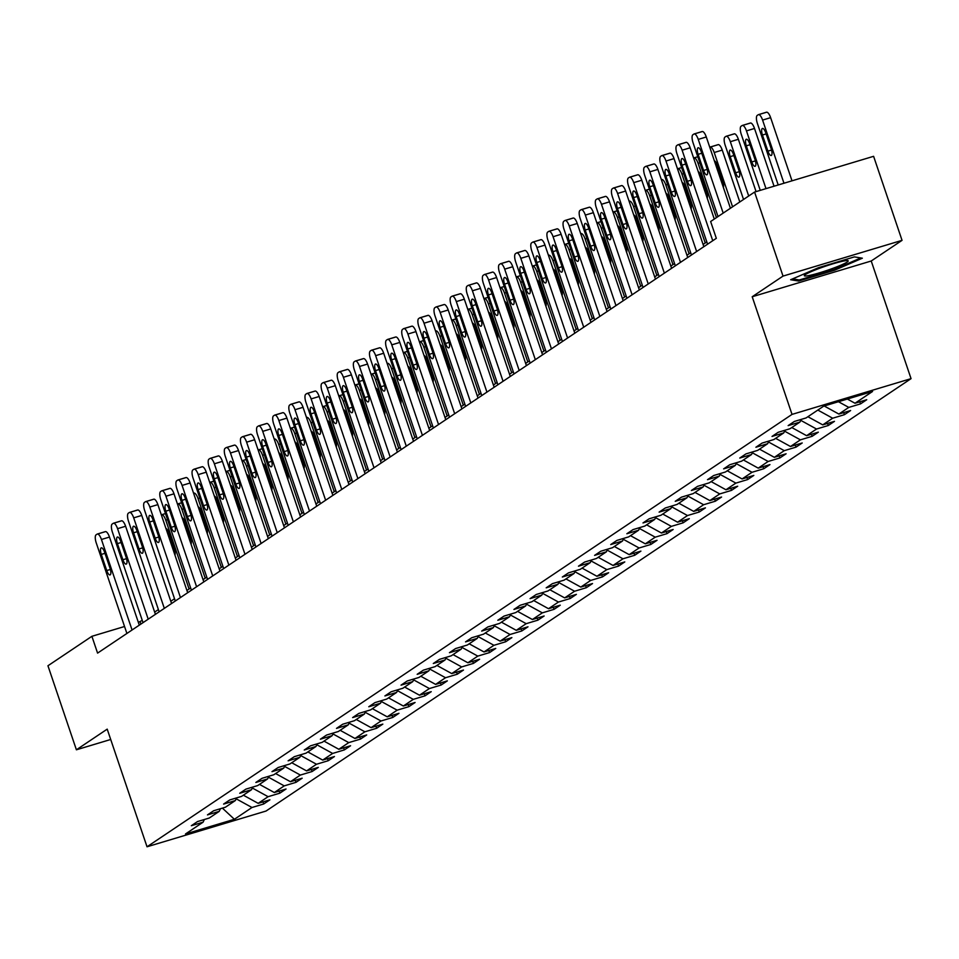<?xml version="1.0" encoding="UTF-8"?>
<svg xmlns="http://www.w3.org/2000/svg" width="959" height="959" viewBox="0 0 959 959"><rect width="100%" height="100%" fill="white"/><g stroke="black" fill="none" stroke-linecap="round" stroke-linejoin="round"><path stroke-width="1.44" d="M902.047 240.349L783.024 276.096L752.204 296.751L871.228 261.004L902.047 240.349L873.601 156.317L754.577 192.064L710.631 221.517L716.325 238.323L97.578 653.115L91.896 636.308L47.95 665.762L76.396 749.794L110.705 739.485M871.228 261.004L911.05 378.649L266.051 811.038L147.027 846.785L792.026 414.396L911.05 378.649M234.392 819.286L251.977 807.502L263.713 803.978L269.923 799.818L258.175 803.342L268.1 796.689L279.848 793.165L286.046 789.005L274.31 792.53L284.236 785.877L295.971 782.352L302.181 778.193L290.445 781.717L300.371 775.064L312.107 771.527L318.316 767.38L306.568 770.904L316.494 764.251L328.242 760.715L334.439 756.555L322.703 760.091L332.629 753.438L344.365 749.902L350.574 745.742L338.827 749.279L348.752 742.614L360.5 739.089L366.698 734.93L354.962 738.466L364.888 731.801L376.623 728.277L382.833 724.117L371.085 727.653L381.011 720.988L392.758 717.464L398.956 713.304L387.22 716.829L397.146 710.175L408.894 706.651L415.091 702.491L403.355 706.016L413.281 699.363L425.017 695.838L431.226 691.679L419.479 695.203L429.404 688.55L441.152 685.026L447.35 680.866L435.614 684.39L445.539 677.737L457.275 674.213L463.485 670.053L451.737 673.578L461.663 666.925L473.41 663.4L479.608 659.241L467.872 662.765L477.798 656.112L489.534 652.588L495.743 648.428L484.007 651.952L493.933 645.299L505.669 641.775L511.878 637.615L500.13 641.139L510.056 634.486L521.804 630.962L528.001 626.802L516.266 630.327L526.191 623.674L537.927 620.149L544.137 615.99L532.389 619.514L542.314 612.861L554.062 609.337L560.26 605.177L548.524 608.701L558.45 602.048L570.185 598.524L576.395 594.364L564.647 597.889L574.585 591.235L586.321 587.711L592.53 583.552L580.782 587.076L590.708 580.423L602.456 576.898L608.653 572.739L596.918 576.263L606.843 569.61L618.579 566.086L624.788 561.926L613.041 565.45L622.966 558.797L634.714 555.273L640.912 551.113L629.176 554.638L639.102 547.985L650.837 544.46L657.047 540.301L645.299 543.825L655.225 537.172L666.973 533.648L673.17 529.488L661.434 533.012L671.36 526.359L683.108 522.835L689.305 518.675L677.569 522.199L687.495 515.546L699.231 512.022L705.44 507.862L693.693 511.387L703.618 504.734L715.366 501.197L721.564 497.05L709.828 500.574L719.753 493.921L731.489 490.385L737.699 486.225L725.951 489.761L735.877 483.108L747.624 479.572L753.822 475.412L742.086 478.949L752.012 472.284L763.748 468.759L769.957 464.6L758.221 468.136L768.147 461.471L779.883 457.946L786.092 453.787L774.345 457.323L784.27 450.658L796.018 447.134L802.215 442.974L790.48 446.498L800.405 439.845L812.141 436.321L818.351 432.161L806.603 435.686L816.529 429.033L828.276 425.508L834.474 421.349L822.738 424.873L832.664 418.22L844.399 414.696L850.609 410.536L838.861 414.06L848.787 407.407L860.535 403.883L866.732 399.723L854.996 403.248L872.57 391.464L823.673 406.148L806.099 417.932L794.364 421.457L788.154 425.616L799.902 422.092L789.976 428.745L778.229 432.269L772.031 436.429L783.767 432.905L773.841 439.558L762.093 443.082L755.896 447.242L767.632 443.717L757.706 450.37L745.97 453.895L739.761 458.054L751.508 454.53L741.583 461.183L729.835 464.707L723.637 468.867L735.373 465.343L725.448 471.996L713.712 475.52L707.502 479.68L719.25 476.155L709.324 482.809L697.577 486.345L691.379 490.493L703.115 486.968L693.189 493.621L681.453 497.158L675.244 501.317L686.98 497.781L677.054 504.434L665.318 507.97L659.109 512.13L670.856 508.594L660.931 515.259L649.183 518.783L642.986 522.943L654.721 519.406L644.796 526.071L633.06 529.596L626.85 533.755L638.598 530.231L628.672 536.884L616.925 540.408L610.727 544.568L622.463 541.044L612.537 547.697L600.802 551.221L594.592 555.381L606.34 551.857L596.414 558.51L584.666 562.034L578.469 566.194L590.205 562.669L580.279 569.322L568.531 572.847L562.334 577.006L574.069 573.482L564.144 580.135L552.408 583.659L546.198 587.819L557.946 584.295L548.021 590.948L536.273 594.472L530.075 598.632L541.811 595.107L531.885 601.761L520.15 605.285L513.94 609.444L525.688 605.92L515.762 612.573L504.014 616.098L497.817 620.257L509.553 616.733L499.627 623.386L487.891 626.91L481.682 631.07L493.417 627.546L483.492 634.199L471.756 637.723L465.547 641.883L477.294 638.358L467.369 645.011L455.621 648.536L449.423 652.695L461.159 649.171L451.233 655.824L439.498 659.348L433.288 663.508L445.036 659.984L435.11 666.637L423.363 670.161L417.165 674.321L428.901 670.797L418.975 677.45L407.239 680.974L401.03 685.134L412.778 681.609L402.84 688.262L391.104 691.787L384.895 695.946L396.642 692.422L386.717 699.075L374.969 702.599L368.771 706.759L380.507 703.235L370.582 709.888L358.846 713.412L352.636 717.572L364.384 714.047L354.458 720.7L342.711 724.225L336.513 728.384L348.249 724.86L338.323 731.513L326.587 735.038L320.378 739.197L332.126 735.673L322.2 742.326L310.452 745.85L304.255 750.01L315.99 746.486L306.065 753.139L294.317 756.675L288.12 760.823L299.855 757.298L289.93 763.951L278.194 767.488L271.984 771.647L283.732 768.111L273.806 774.764L262.059 778.3L255.861 782.46L267.597 778.924L257.671 785.589L245.936 789.113L239.726 793.273L251.474 789.736L241.548 796.402L229.8 799.926L223.603 804.086L235.339 800.561L225.413 807.214L213.677 810.739L207.468 814.898L219.203 811.374L209.278 818.027L197.542 821.551L191.332 825.711L203.08 822.187L185.507 833.97L234.392 819.286L222.392 808.113M801.185 419.407L799.902 422.092M848.787 407.407L838.442 401.713M838.861 414.06L824.201 405.993M785.061 430.219L783.767 432.905M832.664 418.22L817.835 410.068M822.738 424.873L807.91 416.721M768.926 441.032L767.632 443.717M816.529 429.033L800.741 420.342M806.603 435.686L791.774 427.534M752.791 451.845L751.508 454.53M800.405 439.845L784.606 431.166M790.48 446.498L775.651 438.347M736.668 462.658L735.373 465.343M784.27 450.658L768.471 441.979M774.345 457.323L759.516 449.16M720.533 473.47L719.25 476.155M768.147 461.471L752.347 452.792M758.221 468.136L743.393 459.972M704.409 484.295L703.115 486.968M752.012 472.284L736.212 463.605M742.086 478.949L727.258 470.785M688.274 495.108L686.98 497.781M735.877 483.108L720.089 474.417M725.951 489.761L711.122 481.598M672.139 505.92L670.856 508.594M719.753 493.921L703.954 485.23M709.828 500.574L694.999 492.411M656.016 516.733L654.721 519.406M703.618 504.734L687.819 496.043M693.693 511.387L678.864 503.223M639.881 527.546L638.598 530.231M687.495 515.546L671.696 506.855M677.569 522.199L662.741 514.036M623.758 538.359L622.463 541.044M671.36 526.359L655.56 517.668M661.434 533.012L646.606 524.849M607.622 549.171L606.34 551.857M655.225 537.172L639.437 528.481M645.299 543.825L630.483 535.661M591.499 559.984L590.205 562.669M639.102 547.985L623.302 539.294M629.176 554.638L614.347 546.486M575.364 570.797L574.069 573.482M622.966 558.797L607.179 550.106M613.041 565.45L598.212 557.299M559.229 581.61L557.946 584.295M606.843 569.61L591.044 560.919M596.918 576.263L582.089 568.112M543.106 592.422L541.811 595.107M590.708 580.423L574.909 571.732M580.782 587.076L565.954 578.924M526.971 603.235L525.688 605.92M574.585 591.235L558.785 582.545M564.647 597.889L549.831 589.737M510.847 614.048L509.553 616.733M558.45 602.048L542.65 593.357M548.524 608.701L533.695 600.55M494.712 624.86L493.417 627.546M542.314 612.861L526.527 604.17M532.389 619.514L517.56 611.362M478.577 635.673L477.294 638.358M526.191 623.674L510.392 614.983M516.266 630.327L501.437 622.175M462.454 646.486L461.159 649.171M510.056 634.486L494.257 625.795M500.13 641.139L485.302 632.988M446.319 657.299L445.036 659.984M493.933 645.299L478.133 636.608M484.007 651.952L469.179 643.801M430.195 668.111L428.901 670.797M477.798 656.112L461.998 647.421M467.872 662.765L453.044 654.613M414.06 678.924L412.778 681.609M461.663 666.925L445.875 658.234M451.737 673.578L436.908 665.426M397.925 689.737L396.642 692.422M445.539 677.737L429.74 669.046M435.614 684.39L420.785 676.239M381.802 700.549L380.507 703.235M429.404 688.55L413.605 679.859M419.479 695.203L404.65 687.052M365.667 711.362L364.384 714.047M413.281 699.363L397.482 690.672M403.355 706.016L388.527 697.864M349.544 722.175L348.249 724.86M397.146 710.175L381.346 701.497M387.22 716.829L372.392 708.677M333.408 732.988L332.126 735.673M381.011 720.988L365.223 712.309M371.085 727.653L356.268 719.49M317.285 743.8L315.99 746.486M364.888 731.801L349.088 723.122M354.962 738.466L340.133 730.302M301.15 754.625L299.855 757.298M348.752 742.614L332.965 733.935M338.827 749.279L323.998 741.115M285.015 765.438L283.732 768.111M332.629 753.438L316.83 744.747M322.703 760.091L307.875 751.928M268.892 776.251L267.597 778.924M316.494 764.251L300.694 755.56M306.568 770.904L291.74 762.741M252.756 787.063L251.474 789.736M300.371 775.064L284.571 766.373M290.445 781.717L275.617 773.553M236.633 797.876L235.339 800.561M284.236 785.877L268.436 777.186M274.31 792.53L259.481 784.366M220.498 808.689L219.203 811.374M268.1 796.689L252.313 787.998M258.175 803.342L243.346 795.179M204.363 819.501L203.08 822.187M251.977 807.502L236.178 798.811M783.024 276.096L754.577 192.064M752.204 296.751L792.026 414.396M147.027 846.785L107.204 729.14L76.396 749.794M142.268 620.389L138.348 622.355M124.538 626.503L91.896 636.308M706.819 241.932L703.091 244.437M690.696 252.744L686.956 255.25M674.561 263.557L670.821 266.063M658.437 274.37L654.697 276.875M642.302 285.183L638.562 287.688M626.179 295.995L622.439 298.501M610.044 306.808L606.304 309.313M593.909 317.621L590.169 320.126M577.786 328.434L574.045 330.939M561.65 339.246L557.91 341.752M545.527 350.059L541.787 352.564M529.392 360.872L525.652 363.389M513.257 371.684L509.529 374.202M497.134 382.497L493.394 385.015M480.998 393.322L477.258 395.827M464.875 404.135L461.135 406.64M448.74 414.947L445 417.453M432.617 425.76L428.877 428.265M416.482 436.573L412.742 439.078M400.347 447.385L396.606 449.891M384.223 458.198L380.483 460.704M368.088 469.011L364.348 471.516M351.965 479.824L348.225 482.329M335.83 490.636L332.09 493.142M319.695 501.449L315.955 503.954M303.571 512.262L299.831 514.767M287.436 523.075L283.696 525.58M271.313 533.887L267.573 536.393M255.178 544.7L251.438 547.205M239.043 555.513L235.315 558.018M222.92 566.325L219.179 568.831M206.784 577.138L203.044 579.644M190.661 587.951L186.921 590.456M174.526 598.764L170.786 601.269M158.403 609.576L154.663 612.082M854.996 403.248L847.348 399.04M140.913 624.069L140.146 621.816M263.713 803.978L263.006 801.892M279.848 793.165L279.141 791.079M295.971 782.352L295.276 780.266M312.107 771.527L311.399 769.454M328.242 760.715L327.534 758.641M344.365 749.902L343.658 747.828M360.5 739.089L359.793 737.003M376.623 728.277L375.928 726.191M392.758 717.464L392.051 715.378M408.894 706.651L408.186 704.565M425.017 695.838L424.31 693.753M441.152 685.026L440.445 682.94M457.275 674.213L456.568 672.127M473.41 663.4L472.703 661.314M489.534 652.588L488.838 650.502M505.669 641.775L504.961 639.689M521.804 630.962L521.097 628.876M537.927 620.149L537.22 618.064M554.062 609.337L553.355 607.251M570.185 598.524L569.49 596.438M586.321 587.711L585.613 585.625M602.456 576.898L601.749 574.813M618.579 566.086L617.872 564M634.714 555.273L634.007 553.187M650.837 544.46L650.13 542.374M666.973 533.648L666.265 531.562M683.108 522.835L682.4 520.749M699.231 512.022L698.524 509.936M715.366 501.197L714.659 499.124M731.489 490.385L730.782 488.311M747.624 479.572L746.917 477.498M763.748 468.759L763.052 466.685M779.883 457.946L779.176 455.861M796.018 447.134L795.311 445.048M812.141 436.321L811.434 434.235M828.276 425.508L827.569 423.422M844.399 414.696L843.704 412.61M860.535 403.883L859.827 401.797M818.566 267.657L790.66 279.728L798.607 281.035L834.45 270.27L862.345 258.199L854.409 256.892L818.566 267.657M834.174 269.467L834.45 270.27M798.188 279.812L798.607 281.035M126.9 633.455L96.26 542.95A7.133 2.397 -106.7 0 1 96.056 534.846L97.087 534.151A7.133 2.397 -106.7 0 1 97.315 534.043A7.133 2.397 -106.7 0 1 101.438 539.485L132.066 629.991M139.295 625.148L109.482 537.064L101.438 539.485M101.294 554.422A5.706 1.918 73.3 0 1 101.306 547.853A5.706 1.918 73.3 0 1 104.603 552.204L110.057 568.339A5.706 1.918 73.3 0 1 110.045 574.921A5.706 1.918 73.3 0 1 106.749 570.557L101.294 554.422L104.975 553.319M97.566 534.007L105.13 531.73A7.133 2.397 73.3 0 1 105.358 531.622A7.133 2.397 73.3 0 1 109.482 537.064M161.34 514.887L161.424 514.827A7.133 2.397 -106.7 0 1 161.651 514.719A7.133 2.397 -106.7 0 1 165.775 520.162L189.079 589.018M174.934 555.033A5.706 1.918 -106.7 0 0 174.394 549.028L168.94 532.892A5.706 1.918 -106.7 0 0 165.955 528.517M805.368 274.574A23.172 2.242 161.3 0 0 804.517 275.257A23.172 2.242 161.3 0 0 821.407 272.236A23.172 2.242 161.3 0 0 847.181 262.011A23.172 2.242 161.3 0 0 847.792 260.608A23.172 2.242 161.3 0 0 827.473 265.535A23.172 2.242 161.3 0 0 805.368 274.574M860.81 257.947L833.97 269.563L799.243 279.992L792.59 278.889M143.035 622.643L112.395 532.137A7.133 2.397 -106.7 0 1 112.191 524.034L113.222 523.338A7.133 2.397 -106.7 0 1 113.45 523.23A7.133 2.397 -106.7 0 1 117.561 528.673L148.201 619.178M155.418 614.335L125.605 526.251L117.561 528.673M117.418 543.609A5.706 1.918 73.3 0 1 117.43 537.04A5.706 1.918 73.3 0 1 120.726 541.391L126.192 557.527A5.706 1.918 73.3 0 1 126.18 564.108A5.706 1.918 73.3 0 1 122.884 559.744L117.418 543.609L121.11 542.506M113.689 523.194L121.266 520.917A7.133 2.397 73.3 0 1 121.481 520.809A7.133 2.397 73.3 0 1 125.605 526.251M159.158 611.83L128.53 521.324A7.133 2.397 -106.7 0 1 128.314 513.221L129.345 512.526A7.133 2.397 -106.7 0 1 129.573 512.418A7.133 2.397 -106.7 0 1 133.697 517.86L164.325 608.366M171.553 603.523L141.74 515.439L133.697 517.86M133.553 532.796A5.706 1.918 73.3 0 1 133.565 526.227A5.706 1.918 73.3 0 1 136.861 530.579L142.316 546.714A5.706 1.918 73.3 0 1 142.304 553.283A5.706 1.918 73.3 0 1 139.007 548.932L133.553 532.796L137.233 531.694M129.825 512.382L137.389 510.104A7.133 2.397 73.3 0 1 137.617 509.996A7.133 2.397 73.3 0 1 141.74 515.439M177.463 504.074L177.559 504.014A7.133 2.397 -106.7 0 1 177.787 503.907A7.133 2.397 -106.7 0 1 181.898 509.349L205.202 578.205M191.057 544.221A5.706 1.918 -106.7 0 0 190.529 538.215L185.063 522.08A5.706 1.918 -106.7 0 0 182.078 517.704M193.598 493.262L193.682 493.202A7.133 2.397 -106.7 0 1 193.91 493.094A7.133 2.397 -106.7 0 1 198.033 498.536L221.337 567.392M207.192 533.408A5.706 1.918 -106.7 0 0 206.653 527.402L201.198 511.267A5.706 1.918 -106.7 0 0 198.213 506.891M175.293 601.017L144.653 510.512A7.133 2.397 -106.7 0 1 144.449 502.396L145.48 501.713A7.133 2.397 -106.7 0 1 145.708 501.605A7.133 2.397 -106.7 0 1 149.82 507.047L180.46 597.553M187.676 592.71L157.863 504.626L149.82 507.047M149.676 521.984A5.706 1.918 73.3 0 1 149.7 515.415A5.706 1.918 73.3 0 1 152.984 519.766L158.451 535.901A5.706 1.918 73.3 0 1 158.439 542.47A5.706 1.918 73.3 0 1 155.142 538.119L149.676 521.984L153.368 520.881M145.948 501.569L153.524 499.291A7.133 2.397 73.3 0 1 153.752 499.183A7.133 2.397 73.3 0 1 157.863 504.626M191.416 590.205L160.788 499.699A7.133 2.397 -106.7 0 1 160.573 491.583L161.615 490.9A7.133 2.397 -106.7 0 1 161.831 490.792A7.133 2.397 -106.7 0 1 165.955 496.235L196.595 586.74M203.811 581.897L173.999 493.813L165.955 496.235M165.811 511.171A5.706 1.918 73.3 0 1 165.823 504.602A5.706 1.918 73.3 0 1 169.12 508.953L174.586 525.088A5.706 1.918 73.3 0 1 174.562 531.658A5.706 1.918 73.3 0 1 171.277 527.306L165.811 511.171L169.491 510.068M162.083 490.756L169.659 488.479A7.133 2.397 73.3 0 1 169.875 488.371A7.133 2.397 73.3 0 1 173.999 493.813M207.552 579.392L176.912 488.886A7.133 2.397 -106.7 0 1 176.708 480.771L177.739 480.087A7.133 2.397 -106.7 0 1 177.966 479.979A7.133 2.397 -106.7 0 1 182.09 485.422L212.718 575.927M219.947 571.084L190.122 483L182.09 485.422M181.946 500.358A5.706 1.918 73.3 0 1 181.958 493.789A5.706 1.918 73.3 0 1 185.255 498.141L190.709 514.276A5.706 1.918 73.3 0 1 190.697 520.845A5.706 1.918 73.3 0 1 187.401 516.493L181.946 500.358L185.626 499.255M178.218 479.944L185.782 477.666A7.133 2.397 73.3 0 1 186.01 477.558A7.133 2.397 73.3 0 1 190.122 483M209.733 482.449L209.817 482.389A7.133 2.397 -106.7 0 1 210.045 482.281A7.133 2.397 -106.7 0 1 214.157 487.723L237.46 556.58M223.315 522.595A5.706 1.918 -106.7 0 0 222.788 516.577L217.321 500.454A5.706 1.918 -106.7 0 0 214.337 496.079M225.856 471.636L225.952 471.576A7.133 2.397 -106.7 0 1 226.168 471.468A7.133 2.397 -106.7 0 1 230.292 476.911L253.596 545.767M239.45 511.782A5.706 1.918 -106.7 0 0 238.923 505.765L233.457 489.641A5.706 1.918 -106.7 0 0 230.472 485.266M241.992 460.823L242.076 460.764A7.133 2.397 -106.7 0 1 242.303 460.656A7.133 2.397 -106.7 0 1 246.427 466.098L269.731 534.954M255.585 500.97A5.706 1.918 -106.7 0 0 255.046 494.952L249.592 478.829A5.706 1.918 -106.7 0 0 246.607 474.453M223.675 568.579L193.047 478.073A7.133 2.397 -106.7 0 1 192.843 469.958L193.874 469.275A7.133 2.397 -106.7 0 1 194.102 469.167A7.133 2.397 -106.7 0 1 198.213 474.609L228.853 565.115M236.07 560.272L206.257 472.188L198.213 474.609M198.069 489.546A5.706 1.918 73.3 0 1 198.081 482.976A5.706 1.918 73.3 0 1 201.378 487.328L206.844 503.463A5.706 1.918 73.3 0 1 206.832 510.032A5.706 1.918 73.3 0 1 203.536 505.681L198.069 489.546L201.762 488.443M194.341 469.131L201.917 466.853A7.133 2.397 73.3 0 1 202.133 466.745A7.133 2.397 73.3 0 1 206.257 472.188M258.115 450.011L258.211 449.951A7.133 2.397 -106.7 0 1 258.439 449.843A7.133 2.397 -106.7 0 1 262.55 455.285L285.854 524.141M271.709 490.157A5.706 1.918 -106.7 0 0 271.181 484.139L265.715 468.004A5.706 1.918 -106.7 0 0 262.73 463.641M239.81 557.766L209.17 467.261A7.133 2.397 -106.7 0 1 208.966 459.145L209.997 458.45A7.133 2.397 -106.7 0 1 210.225 458.354A7.133 2.397 -106.7 0 1 214.348 463.796L244.977 554.302M252.205 549.459L222.392 461.375L214.348 463.796M214.205 478.733A5.706 1.918 73.3 0 1 214.217 472.164A5.706 1.918 73.3 0 1 217.513 476.515L222.968 492.65A5.706 1.918 73.3 0 1 222.956 499.219A5.706 1.918 73.3 0 1 219.659 494.868L214.205 478.733L217.885 477.63M210.477 458.318L218.041 456.04A7.133 2.397 73.3 0 1 218.268 455.933A7.133 2.397 73.3 0 1 222.392 461.375M274.25 439.198L274.334 439.138A7.133 2.397 -106.7 0 1 274.562 439.03A7.133 2.397 -106.7 0 1 278.685 444.473L301.989 513.329M287.844 479.344A5.706 1.918 -106.7 0 0 287.304 473.326L281.85 457.191A5.706 1.918 -106.7 0 0 278.865 452.828M255.945 546.954L225.305 456.448A7.133 2.397 -106.7 0 1 225.101 448.332L226.132 447.637A7.133 2.397 -106.7 0 1 226.36 447.541A7.133 2.397 -106.7 0 1 230.472 452.984L261.112 543.489M268.328 538.646L238.515 450.562L230.472 452.984M230.328 467.92A5.706 1.918 73.3 0 1 230.34 461.351A5.706 1.918 73.3 0 1 233.636 465.702L239.103 481.838A5.706 1.918 73.3 0 1 239.091 488.407A5.706 1.918 73.3 0 1 235.794 484.055L230.328 467.92L234.02 466.817M226.6 447.505L234.176 445.228A7.133 2.397 73.3 0 1 234.404 445.12A7.133 2.397 73.3 0 1 238.515 450.562M290.385 428.385L290.469 428.325A7.133 2.397 -106.7 0 1 290.697 428.217A7.133 2.397 -106.7 0 1 294.809 433.66L318.112 502.504M303.967 468.531A5.706 1.918 -106.7 0 0 303.44 462.514L297.973 446.379A5.706 1.918 -106.7 0 0 294.988 442.015M272.068 536.141L241.44 445.635A7.133 2.397 -106.7 0 1 241.224 437.52L242.267 436.824A7.133 2.397 -106.7 0 1 242.483 436.717A7.133 2.397 -106.7 0 1 246.607 442.171L277.247 532.677M284.463 527.834L254.65 439.749L246.607 442.171M246.463 457.107A5.706 1.918 73.3 0 1 246.475 450.538A5.706 1.918 73.3 0 1 249.772 454.89L255.238 471.025A5.706 1.918 73.3 0 1 255.214 477.594A5.706 1.918 73.3 0 1 251.917 473.243L246.463 457.107L250.143 456.004M242.735 436.693L250.299 434.415A7.133 2.397 73.3 0 1 250.527 434.307A7.133 2.397 73.3 0 1 254.65 439.749M306.508 417.573L306.604 417.513A7.133 2.397 -106.7 0 1 306.82 417.405A7.133 2.397 -106.7 0 1 310.944 422.847L334.247 491.691M320.102 457.719A5.706 1.918 -106.7 0 0 319.563 451.701L314.108 435.566A5.706 1.918 -106.7 0 0 311.124 431.202M288.203 525.328L257.563 434.823A7.133 2.397 -106.7 0 1 257.36 426.707L258.391 426.012A7.133 2.397 -106.7 0 1 258.618 425.904A7.133 2.397 -106.7 0 1 262.73 431.358L293.37 521.864M300.587 517.021L270.774 428.937L262.73 431.358M262.598 446.295A5.706 1.918 73.3 0 1 262.61 439.725A5.706 1.918 73.3 0 1 265.907 444.077L271.361 460.212A5.706 1.918 73.3 0 1 271.349 466.781A5.706 1.918 73.3 0 1 268.052 462.43L262.598 446.295L266.278 445.192M258.858 425.88L266.434 423.602A7.133 2.397 73.3 0 1 266.662 423.494A7.133 2.397 73.3 0 1 270.774 428.937M322.644 406.76L322.727 406.7A7.133 2.397 -106.7 0 1 322.955 406.592A7.133 2.397 -106.7 0 1 327.067 412.034L350.383 480.879M336.225 446.906A5.706 1.918 -106.7 0 0 335.698 440.888L330.232 424.753A5.706 1.918 -106.7 0 0 327.259 420.39M304.327 514.515L273.699 424.01A7.133 2.397 -106.7 0 1 273.483 415.894L274.526 415.199A7.133 2.397 -106.7 0 1 274.742 415.091A7.133 2.397 -106.7 0 1 278.865 420.533L309.505 511.051M316.722 506.208L286.909 418.124L278.865 420.533M278.721 435.482A5.706 1.918 73.3 0 1 278.733 428.913A5.706 1.918 73.3 0 1 282.03 433.264L287.496 449.399A5.706 1.918 73.3 0 1 287.484 455.969A5.706 1.918 73.3 0 1 284.188 451.617L278.721 435.482L282.414 434.379M274.993 415.067L282.569 412.79A7.133 2.397 73.3 0 1 282.785 412.682A7.133 2.397 73.3 0 1 286.909 418.124M338.767 395.947L338.863 395.887A7.133 2.397 -106.7 0 1 339.078 395.779A7.133 2.397 -106.7 0 1 343.202 401.222L366.506 470.066M352.361 436.093A5.706 1.918 -106.7 0 0 351.833 430.076L346.367 413.94A5.706 1.918 -106.7 0 0 343.382 409.577M320.462 503.703L289.822 413.197A7.133 2.397 -106.7 0 1 289.618 405.082L290.649 404.386A7.133 2.397 -106.7 0 1 290.877 404.278A7.133 2.397 -106.7 0 1 295 409.721L325.628 500.238M332.857 495.395L303.044 407.311L295 409.721M294.857 424.669A5.706 1.918 73.3 0 1 294.869 418.1A5.706 1.918 73.3 0 1 298.165 422.451L303.619 438.587A5.706 1.918 73.3 0 1 303.607 445.156A5.706 1.918 73.3 0 1 300.311 440.804L294.857 424.669L298.537 423.566M291.128 404.242L298.693 401.977A7.133 2.397 73.3 0 1 298.92 401.869A7.133 2.397 73.3 0 1 303.044 407.311M354.902 385.134L354.986 385.074A7.133 2.397 -106.7 0 1 355.214 384.967A7.133 2.397 -106.7 0 1 359.337 390.409L382.641 459.253M368.496 425.281A5.706 1.918 -106.7 0 0 367.956 419.263L362.502 403.128A5.706 1.918 -106.7 0 0 359.517 398.752M336.597 492.89L305.957 402.384A7.133 2.397 -106.7 0 1 305.753 394.269L306.784 393.574A7.133 2.397 -106.7 0 1 307.012 393.466A7.133 2.397 -106.7 0 1 311.124 398.908L341.764 489.426M348.98 484.583L319.167 396.499L311.124 398.908M310.98 413.856A5.706 1.918 73.3 0 1 310.992 407.287A5.706 1.918 73.3 0 1 314.288 411.639L319.755 427.774A5.706 1.918 73.3 0 1 319.743 434.343A5.706 1.918 73.3 0 1 316.446 429.992L310.98 413.856L314.672 412.754M307.252 393.43L314.828 391.164A7.133 2.397 73.3 0 1 315.055 391.056A7.133 2.397 73.3 0 1 319.167 396.499M371.037 374.322L371.121 374.262A7.133 2.397 -106.7 0 1 371.349 374.154A7.133 2.397 -106.7 0 1 375.46 379.596L398.764 448.44M384.619 414.468A5.706 1.918 -106.7 0 0 384.091 408.45L378.625 392.315A5.706 1.918 -106.7 0 0 375.64 387.939M352.72 482.077L322.092 391.56A7.133 2.397 -106.7 0 1 321.876 383.456L322.919 382.761A7.133 2.397 -106.7 0 1 323.135 382.653A7.133 2.397 -106.7 0 1 327.259 388.095L357.887 478.613M365.115 473.77L335.302 385.686L327.259 388.095M327.115 403.044A5.706 1.918 73.3 0 1 327.127 396.475A5.706 1.918 73.3 0 1 330.423 400.826L335.878 416.961A5.706 1.918 73.3 0 1 335.866 423.53A5.706 1.918 73.3 0 1 332.569 419.179L327.115 403.044L330.795 401.941M323.387 382.617L330.951 380.351A7.133 2.397 73.3 0 1 331.179 380.243A7.133 2.397 73.3 0 1 335.302 385.686M387.16 363.497L387.244 363.449A7.133 2.397 -106.7 0 1 387.472 363.341A7.133 2.397 -106.7 0 1 391.596 368.783L414.899 437.628M400.754 403.655A5.706 1.918 -106.7 0 0 400.215 397.637L394.76 381.502A5.706 1.918 -106.7 0 0 391.775 377.127M368.855 471.265L338.215 380.747A7.133 2.397 -106.7 0 1 338.012 372.643L339.042 371.948A7.133 2.397 -106.7 0 1 339.27 371.84A7.133 2.397 -106.7 0 1 343.382 377.283L374.022 467.8M381.238 462.957L351.426 374.873L343.382 377.283M343.238 392.231A5.706 1.918 73.3 0 1 343.262 385.662A5.706 1.918 73.3 0 1 346.547 390.013L352.013 406.148A5.706 1.918 73.3 0 1 352.001 412.718A5.706 1.918 73.3 0 1 348.704 408.366L343.238 392.231L346.93 391.116M339.51 371.804L347.086 369.539A7.133 2.397 73.3 0 1 347.314 369.431A7.133 2.397 73.3 0 1 351.426 374.873M403.295 352.684L403.379 352.636A7.133 2.397 -106.7 0 1 403.607 352.528A7.133 2.397 -106.7 0 1 407.719 357.971L431.023 426.815M416.877 392.842A5.706 1.918 -106.7 0 0 416.35 386.825L410.884 370.689A5.706 1.918 -106.7 0 0 407.911 366.314M384.979 460.452L354.351 369.934A7.133 2.397 -106.7 0 1 354.135 361.831L355.178 361.135A7.133 2.397 -106.7 0 1 355.393 361.028A7.133 2.397 -106.7 0 1 359.517 366.47L390.157 456.975M397.374 452.145L367.561 364.06L359.517 366.47M359.373 381.418A5.706 1.918 73.3 0 1 359.385 374.837A5.706 1.918 73.3 0 1 362.682 379.201L368.148 395.336A5.706 1.918 73.3 0 1 368.124 401.905A5.706 1.918 73.3 0 1 364.84 397.553L359.373 381.418L363.053 380.303M355.645 360.992L363.221 358.726A7.133 2.397 73.3 0 1 363.437 358.618A7.133 2.397 73.3 0 1 367.561 364.06M419.419 341.872L419.515 341.812A7.133 2.397 -106.7 0 1 419.73 341.716A7.133 2.397 -106.7 0 1 423.854 347.158L447.158 416.002M433.012 382.03A5.706 1.918 -106.7 0 0 432.485 376.012L427.019 359.877A5.706 1.918 -106.7 0 0 424.034 355.501M401.114 449.639L370.474 359.122A7.133 2.397 -106.7 0 1 370.27 351.018L371.301 350.323A7.133 2.397 -106.7 0 1 371.529 350.215A7.133 2.397 -106.7 0 1 375.652 355.657L406.28 446.163M413.509 441.332L383.684 353.248L375.652 355.657M375.508 370.606A5.706 1.918 73.3 0 1 375.52 364.024A5.706 1.918 73.3 0 1 378.817 368.388L384.271 384.523A5.706 1.918 73.3 0 1 384.259 391.092A5.706 1.918 73.3 0 1 380.963 386.741L375.508 370.606L379.189 369.491M371.78 350.179L379.344 347.913A7.133 2.397 73.3 0 1 379.572 347.805A7.133 2.397 73.3 0 1 383.684 353.248M435.554 331.059L435.638 330.999A7.133 2.397 -106.7 0 1 435.865 330.903A7.133 2.397 -106.7 0 1 439.989 336.345L463.293 405.189M449.148 371.217A5.706 1.918 -106.7 0 0 448.608 365.199L443.154 349.064A5.706 1.918 -106.7 0 0 440.169 344.689M417.249 438.826L386.609 348.309A7.133 2.397 -106.7 0 1 386.405 340.205L387.436 339.51A7.133 2.397 -106.7 0 1 387.664 339.402A7.133 2.397 -106.7 0 1 391.775 344.844L422.416 435.35M429.632 430.519L399.819 342.435L391.775 344.844M391.632 359.793A5.706 1.918 73.3 0 1 391.644 353.212A5.706 1.918 73.3 0 1 394.94 357.575L400.406 373.71A5.706 1.918 73.3 0 1 400.394 380.279A5.706 1.918 73.3 0 1 397.098 375.928L391.632 359.793L395.324 358.678M387.904 339.366L395.48 337.1A7.133 2.397 73.3 0 1 395.695 336.993A7.133 2.397 73.3 0 1 399.819 342.435M451.677 320.246L451.773 320.186A7.133 2.397 -106.7 0 1 452.001 320.078A7.133 2.397 -106.7 0 1 456.112 325.533L479.416 394.377M465.271 360.404A5.706 1.918 -106.7 0 0 464.743 354.386L459.277 338.251A5.706 1.918 -106.7 0 0 456.292 333.876M433.372 428.002L402.732 337.496A7.133 2.397 -106.7 0 1 402.528 329.393L403.559 328.697A7.133 2.397 -106.7 0 1 403.787 328.589A7.133 2.397 -106.7 0 1 407.911 334.032L438.539 424.537M445.767 419.706L415.954 331.622L407.911 334.032M407.767 348.98A5.706 1.918 73.3 0 1 407.779 342.399A5.706 1.918 73.3 0 1 411.075 346.762L416.53 362.898A5.706 1.918 73.3 0 1 416.518 369.467A5.706 1.918 73.3 0 1 413.221 365.115L407.767 348.98L411.447 347.865M404.039 328.553L411.603 326.288A7.133 2.397 73.3 0 1 411.831 326.18A7.133 2.397 73.3 0 1 415.954 331.622M467.812 309.433L467.896 309.373A7.133 2.397 -106.7 0 1 468.124 309.266A7.133 2.397 -106.7 0 1 472.248 314.708L495.551 383.564M481.406 349.591A5.706 1.918 -106.7 0 0 480.867 343.574L475.412 327.439A5.706 1.918 -106.7 0 0 472.427 323.063M449.507 417.189L418.867 326.683A7.133 2.397 -106.7 0 1 418.663 318.58L419.694 317.885A7.133 2.397 -106.7 0 1 419.922 317.777A7.133 2.397 -106.7 0 1 424.034 323.219L454.674 413.725M461.89 408.894L432.077 320.809L424.034 323.219M423.89 338.167A5.706 1.918 73.3 0 1 423.914 331.586A5.706 1.918 73.3 0 1 427.199 335.95L432.665 352.073A5.706 1.918 73.3 0 1 432.653 358.654A5.706 1.918 73.3 0 1 429.356 354.303L423.89 338.167L427.582 337.053M420.162 317.741L427.738 315.475A7.133 2.397 73.3 0 1 427.966 315.367A7.133 2.397 73.3 0 1 432.077 320.809M483.947 298.621L484.031 298.561A7.133 2.397 -106.7 0 1 484.259 298.453A7.133 2.397 -106.7 0 1 488.371 303.895L511.674 372.751M497.529 338.779A5.706 1.918 -106.7 0 0 497.002 332.761L491.535 316.626A5.706 1.918 -106.7 0 0 488.551 312.25M465.63 406.376L435.002 315.871A7.133 2.397 -106.7 0 1 434.787 307.767L435.83 307.072A7.133 2.397 -106.7 0 1 436.045 306.964A7.133 2.397 -106.7 0 1 440.169 312.406L470.809 402.912M478.026 398.069L448.213 309.997L440.169 312.406M440.025 327.355A5.706 1.918 73.3 0 1 440.037 320.774A5.706 1.918 73.3 0 1 443.334 325.137L448.8 341.26A5.706 1.918 73.3 0 1 448.776 347.841A5.706 1.918 73.3 0 1 445.491 343.478L440.025 327.355L443.705 326.24M436.297 306.928L443.861 304.65A7.133 2.397 73.3 0 1 444.089 304.554A7.133 2.397 73.3 0 1 448.213 309.997M500.071 287.808L500.166 287.748A7.133 2.397 -106.7 0 1 500.382 287.64A7.133 2.397 -106.7 0 1 504.506 293.082L527.81 361.939M513.664 327.966A5.706 1.918 -106.7 0 0 513.137 321.948L507.671 305.813A5.706 1.918 -106.7 0 0 504.686 301.438M481.766 395.564L451.126 305.058A7.133 2.397 -106.7 0 1 450.922 296.954L451.953 296.259A7.133 2.397 -106.7 0 1 452.18 296.151A7.133 2.397 -106.7 0 1 456.304 301.594L486.932 392.099M494.161 387.256L464.336 299.184L456.304 301.594M456.16 316.542A5.706 1.918 73.3 0 1 456.172 309.961A5.706 1.918 73.3 0 1 459.469 314.312L464.923 330.447A5.706 1.918 73.3 0 1 464.911 337.029A5.706 1.918 73.3 0 1 461.615 332.665L456.16 316.542L459.841 315.427M452.42 296.115L459.996 293.838A7.133 2.397 73.3 0 1 460.224 293.742A7.133 2.397 73.3 0 1 464.336 299.184M516.206 276.995L516.29 276.935A7.133 2.397 -106.7 0 1 516.517 276.827A7.133 2.397 -106.7 0 1 520.629 282.27L543.945 351.126M529.8 317.153A5.706 1.918 -106.7 0 0 529.26 311.136L523.806 295A5.706 1.918 -106.7 0 0 520.821 290.625M497.889 384.751L467.261 294.245A7.133 2.397 -106.7 0 1 467.057 286.142L468.088 285.446A7.133 2.397 -106.7 0 1 468.316 285.338A7.133 2.397 -106.7 0 1 472.427 290.781L503.067 381.286M510.284 376.443L480.471 288.371L472.427 290.781M472.284 305.717A5.706 1.918 73.3 0 1 472.296 299.148A5.706 1.918 73.3 0 1 475.592 303.5L481.058 319.635A5.706 1.918 73.3 0 1 481.046 326.216A5.706 1.918 73.3 0 1 477.75 321.852L472.284 305.717L475.976 304.614M468.555 285.303L476.132 283.025A7.133 2.397 73.3 0 1 476.347 282.917A7.133 2.397 73.3 0 1 480.471 288.371M532.329 266.182L532.425 266.123A7.133 2.397 -106.7 0 1 532.641 266.015A7.133 2.397 -106.7 0 1 536.764 271.457L560.068 340.313M545.923 306.341A5.706 1.918 -106.7 0 0 545.395 300.323L539.929 284.188A5.706 1.918 -106.7 0 0 536.944 279.812M514.024 373.938L483.384 283.432A7.133 2.397 -106.7 0 1 483.18 275.329L484.211 274.634A7.133 2.397 -106.7 0 1 484.439 274.526A7.133 2.397 -106.7 0 1 488.563 279.968L519.191 370.474M526.419 365.631L496.606 277.547L488.563 279.968M488.419 294.904A5.706 1.918 73.3 0 1 488.431 288.335A5.706 1.918 73.3 0 1 491.727 292.687L497.182 308.822A5.706 1.918 73.3 0 1 497.17 315.403A5.706 1.918 73.3 0 1 493.873 311.04L488.419 294.904L492.099 293.802M484.691 274.49L492.255 272.212A7.133 2.397 73.3 0 1 492.482 272.104A7.133 2.397 73.3 0 1 496.606 277.547M548.464 255.37L548.548 255.31A7.133 2.397 -106.7 0 1 548.776 255.202A7.133 2.397 -106.7 0 1 552.899 260.644L576.203 329.5M562.058 295.516A5.706 1.918 -106.7 0 0 561.518 289.51L556.064 273.375A5.706 1.918 -106.7 0 0 553.079 269M530.159 363.125L499.519 272.62A7.133 2.397 -106.7 0 1 499.315 264.516L500.346 263.821A7.133 2.397 -106.7 0 1 500.574 263.713A7.133 2.397 -106.7 0 1 504.686 269.155L535.326 359.661M542.542 354.818L512.729 266.734L504.686 269.155M504.542 284.092A5.706 1.918 73.3 0 1 504.554 277.523A5.706 1.918 73.3 0 1 507.85 281.874L513.317 298.009A5.706 1.918 73.3 0 1 513.305 304.59A5.706 1.918 73.3 0 1 510.008 300.227L504.542 284.092L508.234 282.989M500.814 263.677L508.39 261.399A7.133 2.397 73.3 0 1 508.618 261.292A7.133 2.397 73.3 0 1 512.729 266.734M564.599 244.557L564.683 244.497A7.133 2.397 -106.7 0 1 564.911 244.389A7.133 2.397 -106.7 0 1 569.023 249.831L592.326 318.688M578.181 284.703A5.706 1.918 -106.7 0 0 577.654 278.697L572.187 262.562A5.706 1.918 -106.7 0 0 569.202 258.187M546.282 352.313L515.654 261.807A7.133 2.397 -106.7 0 1 515.439 253.703L516.481 253.008A7.133 2.397 -106.7 0 1 516.697 252.9A7.133 2.397 -106.7 0 1 520.821 258.343L551.449 348.848M558.677 344.005L528.865 255.921L520.821 258.343M520.677 273.279A5.706 1.918 73.3 0 1 520.689 266.71A5.706 1.918 73.3 0 1 523.986 271.061L529.44 287.197A5.706 1.918 73.3 0 1 529.428 293.778A5.706 1.918 73.3 0 1 526.131 289.414L520.677 273.279L524.357 272.176M516.949 252.864L524.513 250.587A7.133 2.397 73.3 0 1 524.741 250.479A7.133 2.397 73.3 0 1 528.865 255.921M580.722 233.744L580.818 233.684A7.133 2.397 -106.7 0 1 581.034 233.576A7.133 2.397 -106.7 0 1 585.158 239.019L608.462 307.875M594.316 273.89A5.706 1.918 -106.7 0 0 593.777 267.885L588.323 251.749A5.706 1.918 -106.7 0 0 585.338 247.374M562.418 341.5L531.777 250.994A7.133 2.397 -106.7 0 1 531.574 242.891L532.605 242.195A7.133 2.397 -106.7 0 1 532.832 242.088A7.133 2.397 -106.7 0 1 536.944 247.53L567.584 338.036M574.801 333.193L544.988 245.108L536.944 247.53M536.8 262.466A5.706 1.918 73.3 0 1 536.824 255.897A5.706 1.918 73.3 0 1 540.109 260.249L545.575 276.384A5.706 1.918 73.3 0 1 545.563 282.953A5.706 1.918 73.3 0 1 542.267 278.601L536.8 262.466L540.492 261.363M533.072 242.052L540.648 239.774A7.133 2.397 73.3 0 1 540.876 239.666A7.133 2.397 73.3 0 1 544.988 245.108M596.858 222.932L596.942 222.872A7.133 2.397 -106.7 0 1 597.169 222.764A7.133 2.397 -106.7 0 1 601.281 228.206L624.597 297.062M610.439 263.078A5.706 1.918 -106.7 0 0 609.912 257.072L604.446 240.937A5.706 1.918 -106.7 0 0 601.473 236.561M578.541 330.687L547.913 240.182A7.133 2.397 -106.7 0 1 547.697 232.066L548.74 231.383A7.133 2.397 -106.7 0 1 548.956 231.275A7.133 2.397 -106.7 0 1 553.079 236.717L583.719 327.223M590.936 322.38L561.123 234.296L553.079 236.717M552.935 251.654A5.706 1.918 73.3 0 1 552.947 245.084A5.706 1.918 73.3 0 1 556.244 249.436L561.71 265.571A5.706 1.918 73.3 0 1 561.698 272.14A5.706 1.918 73.3 0 1 558.402 267.789L552.935 251.654L556.616 250.551M549.207 231.239L556.783 228.961A7.133 2.397 73.3 0 1 556.999 228.853A7.133 2.397 73.3 0 1 561.123 234.296M612.981 212.119L613.077 212.059A7.133 2.397 -106.7 0 1 613.292 211.951A7.133 2.397 -106.7 0 1 617.416 217.393L640.72 286.25M626.575 252.265A5.706 1.918 -106.7 0 0 626.047 246.247L620.581 230.124A5.706 1.918 -106.7 0 0 617.596 225.749M594.676 319.874L564.036 229.369A7.133 2.397 -106.7 0 1 563.832 221.253L564.863 220.57A7.133 2.397 -106.7 0 1 565.091 220.462A7.133 2.397 -106.7 0 1 569.214 225.904L599.843 316.41M607.071 311.567L577.258 223.483L569.214 225.904M569.071 240.841A5.706 1.918 73.3 0 1 569.083 234.272A5.706 1.918 73.3 0 1 572.379 238.623L577.833 254.758A5.706 1.918 73.3 0 1 577.821 261.327A5.706 1.918 73.3 0 1 574.525 256.976L569.071 240.841L572.751 239.738M565.342 220.426L572.907 218.149A7.133 2.397 73.3 0 1 573.134 218.041A7.133 2.397 73.3 0 1 577.258 223.483M629.116 201.306L629.2 201.246A7.133 2.397 -106.7 0 1 629.428 201.138A7.133 2.397 -106.7 0 1 633.551 206.581L656.855 275.437M642.71 241.452A5.706 1.918 -106.7 0 0 642.17 235.435L636.716 219.311A5.706 1.918 -106.7 0 0 633.731 214.936M610.811 309.062L580.171 218.556A7.133 2.397 -106.7 0 1 579.967 210.441L580.998 209.757A7.133 2.397 -106.7 0 1 581.226 209.649A7.133 2.397 -106.7 0 1 585.338 215.092L615.978 305.597M623.194 300.754L593.381 212.67L585.338 215.092M585.194 230.028A5.706 1.918 73.3 0 1 585.206 223.459A5.706 1.918 73.3 0 1 588.502 227.81L593.969 243.946A5.706 1.918 73.3 0 1 593.957 250.515A5.706 1.918 73.3 0 1 590.66 246.163L585.194 230.028L588.886 228.925M581.466 209.613L589.042 207.336A7.133 2.397 73.3 0 1 589.258 207.228A7.133 2.397 73.3 0 1 593.381 212.67M645.239 190.493L645.335 190.433A7.133 2.397 -106.7 0 1 645.563 190.326A7.133 2.397 -106.7 0 1 649.675 195.768L672.978 264.624M658.833 230.639A5.706 1.918 -106.7 0 0 658.306 224.622L652.839 208.499A5.706 1.918 -106.7 0 0 649.854 204.123M626.934 298.249L596.306 207.743A7.133 2.397 -106.7 0 1 596.09 199.628L597.121 198.945A7.133 2.397 -106.7 0 1 597.349 198.837A7.133 2.397 -106.7 0 1 601.473 204.279L632.101 294.785M639.329 289.942L609.516 201.858L601.473 204.279M601.329 219.215A5.706 1.918 73.3 0 1 601.341 212.646A5.706 1.918 73.3 0 1 604.638 216.998L610.092 233.133A5.706 1.918 73.3 0 1 610.08 239.702A5.706 1.918 73.3 0 1 606.783 235.351L601.329 219.215L605.009 218.113M597.601 198.801L605.165 196.523A7.133 2.397 73.3 0 1 605.393 196.415A7.133 2.397 73.3 0 1 609.516 201.858M661.374 179.681L661.458 179.621A7.133 2.397 -106.7 0 1 661.686 179.513A7.133 2.397 -106.7 0 1 665.81 184.955L689.113 253.811M674.968 219.827A5.706 1.918 -106.7 0 0 674.429 213.809L668.974 197.674A5.706 1.918 -106.7 0 0 665.99 193.31M643.069 287.436L612.429 196.931A7.133 2.397 -106.7 0 1 612.226 188.815L613.257 188.12A7.133 2.397 -106.7 0 1 613.484 188.024A7.133 2.397 -106.7 0 1 617.596 193.466L648.236 283.972M655.453 279.129L625.64 191.045L617.596 193.466M617.452 208.403A5.706 1.918 73.3 0 1 617.476 201.834A5.706 1.918 73.3 0 1 620.761 206.185L626.227 222.32A5.706 1.918 73.3 0 1 626.215 228.889A5.706 1.918 73.3 0 1 622.918 224.538L617.452 208.403L621.144 207.3M613.724 187.988L621.3 185.71A7.133 2.397 73.3 0 1 621.528 185.602A7.133 2.397 73.3 0 1 625.64 191.045M677.51 168.868L677.593 168.808A7.133 2.397 -106.7 0 1 677.821 168.7A7.133 2.397 -106.7 0 1 681.933 174.142L705.237 242.999M691.091 209.014A5.706 1.918 -106.7 0 0 690.564 202.996L685.098 186.861A5.706 1.918 -106.7 0 0 682.113 182.498M659.193 276.624L628.565 186.118A7.133 2.397 -106.7 0 1 628.349 178.002L629.392 177.307A7.133 2.397 -106.7 0 1 629.607 177.211A7.133 2.397 -106.7 0 1 633.731 182.654L664.371 273.159M671.588 268.316L641.775 180.232L633.731 182.654M633.587 197.59A5.706 1.918 73.3 0 1 633.599 191.021A5.706 1.918 73.3 0 1 636.896 195.372L642.362 211.507A5.706 1.918 73.3 0 1 642.338 218.077A5.706 1.918 73.3 0 1 639.054 213.725L633.587 197.59L637.267 196.487M629.859 177.175L637.435 174.898A7.133 2.397 73.3 0 1 637.651 174.79A7.133 2.397 73.3 0 1 641.775 180.232M693.633 158.055L693.729 157.995A7.133 2.397 -106.7 0 1 693.944 157.887A7.133 2.397 -106.7 0 1 698.068 163.33L716.445 217.621M707.227 198.201A5.706 1.918 -106.7 0 0 706.699 192.184L701.233 176.048A5.706 1.918 -106.7 0 0 698.248 171.685M675.328 265.811L644.688 175.305A7.133 2.397 -106.7 0 1 644.484 167.19L645.515 166.494A7.133 2.397 -106.7 0 1 645.743 166.387A7.133 2.397 -106.7 0 1 649.866 171.841L680.494 262.346M687.723 257.503L657.898 169.419L649.866 171.841M649.722 186.777A5.706 1.918 73.3 0 1 649.734 180.208A5.706 1.918 73.3 0 1 653.031 184.56L658.485 200.695A5.706 1.918 73.3 0 1 658.473 207.264A5.706 1.918 73.3 0 1 655.177 202.912L649.722 186.777L653.403 185.674M645.994 166.363L653.559 164.085A7.133 2.397 73.3 0 1 653.786 163.977A7.133 2.397 73.3 0 1 657.898 169.419M739.797 201.965L722.235 150.095A7.133 2.397 73.3 0 0 718.123 144.653A7.133 2.397 73.3 0 0 717.895 144.761L710.319 147.039M709.768 147.242L709.852 147.183A7.133 2.397 -106.7 0 1 710.08 147.075A7.133 2.397 -106.7 0 1 714.203 152.517L732.58 206.808M723.362 187.389A5.706 1.918 -106.7 0 0 722.822 181.371L717.368 165.236A5.706 1.918 -106.7 0 0 714.383 160.872M691.451 254.998L660.823 164.492A7.133 2.397 -106.7 0 1 660.619 156.377L661.65 155.682A7.133 2.397 -106.7 0 1 661.878 155.574A7.133 2.397 -106.7 0 1 665.99 161.028L696.63 251.534M703.846 246.691L674.033 158.607L665.99 161.028M665.846 175.965A5.706 1.918 73.3 0 1 665.858 169.395A5.706 1.918 73.3 0 1 669.154 173.747L674.621 189.882A5.706 1.918 73.3 0 1 674.609 196.451A5.706 1.918 73.3 0 1 671.312 192.1L665.846 175.965L669.538 174.862M662.118 155.55L669.694 153.272A7.133 2.397 73.3 0 1 669.909 153.164A7.133 2.397 73.3 0 1 674.033 158.607M756.076 191.608L738.37 139.283A7.133 2.397 73.3 0 0 734.246 133.84A7.133 2.397 73.3 0 0 734.031 133.948L726.454 136.226M743.537 199.46L725.16 145.169A7.133 2.397 -106.7 0 1 724.956 137.065L725.987 136.37A7.133 2.397 -106.7 0 1 726.215 136.262A7.133 2.397 -106.7 0 1 730.326 141.704L748.703 195.996M730.183 156.641L735.649 172.776A5.706 1.918 -106.7 0 0 738.945 177.127A5.706 1.918 -106.7 0 0 738.957 170.558L733.491 154.423A5.706 1.918 -106.7 0 0 730.195 150.072A5.706 1.918 -106.7 0 0 730.183 156.641L733.875 155.538M707.586 244.185L676.946 153.68A7.133 2.397 -106.7 0 1 676.742 145.564L677.773 144.869A7.133 2.397 -106.7 0 1 678.001 144.761A7.133 2.397 -106.7 0 1 682.125 150.203L712.753 240.721M714.287 219.072L690.168 147.794L682.125 150.203M681.981 165.152A5.706 1.918 73.3 0 1 681.993 158.583A5.706 1.918 73.3 0 1 685.289 162.934L690.744 179.069A5.706 1.918 73.3 0 1 690.732 185.638A5.706 1.918 73.3 0 1 687.435 181.287L681.981 165.152L685.661 164.049M678.253 144.737L685.817 142.459A7.133 2.397 73.3 0 1 686.045 142.352A7.133 2.397 73.3 0 1 690.168 147.794M774.045 186.214L754.505 128.47A7.133 2.397 73.3 0 0 750.382 123.028A7.133 2.397 73.3 0 0 750.154 123.136L742.59 125.413M760.247 190.362L741.283 134.356A7.133 2.397 -106.7 0 1 741.079 126.24L742.11 125.557A7.133 2.397 -106.7 0 1 742.338 125.449A7.133 2.397 -106.7 0 1 746.462 130.892L766.001 188.635M746.318 145.828L751.772 161.963A5.706 1.918 -106.7 0 0 755.069 166.315A5.706 1.918 -106.7 0 0 755.081 159.745L749.626 143.61A5.706 1.918 -106.7 0 0 746.33 139.259A5.706 1.918 -106.7 0 0 746.318 145.828L749.998 144.725M718.027 216.566L693.081 142.867A7.133 2.397 -106.7 0 1 692.877 134.751L693.908 134.056A7.133 2.397 -106.7 0 1 694.136 133.948A7.133 2.397 -106.7 0 1 698.248 139.391L723.194 213.102M730.422 208.259L706.292 136.981L698.248 139.391M698.104 154.339A5.706 1.918 73.3 0 1 698.116 147.77A5.706 1.918 73.3 0 1 701.413 152.121L706.879 168.257A5.706 1.918 73.3 0 1 706.867 174.826A5.706 1.918 73.3 0 1 703.57 170.474L698.104 154.339L701.796 153.236M694.376 133.912L701.952 131.647A7.133 2.397 73.3 0 1 702.18 131.539A7.133 2.397 73.3 0 1 706.292 136.981M792.014 180.819L770.628 117.657A7.133 2.397 73.3 0 0 766.517 112.215A7.133 2.397 73.3 0 0 766.289 112.323L758.713 114.6M778.205 184.967L757.418 123.543A7.133 2.397 -106.7 0 1 757.214 115.428L758.245 114.744A7.133 2.397 -106.7 0 1 758.473 114.636A7.133 2.397 -106.7 0 1 762.585 120.079L783.971 183.241M762.441 135.015L767.907 151.15A5.706 1.918 -106.7 0 0 771.204 155.502A5.706 1.918 -106.7 0 0 771.216 148.933L765.75 132.798A5.706 1.918 -106.7 0 0 762.453 128.446A5.706 1.918 -106.7 0 0 762.441 135.015L766.133 133.912M106.749 570.557L110.393 569.466M165.775 520.162L167.537 519.634M161.903 514.683L165.487 513.604M169.311 533.995L167.945 534.415M174.73 550.142L173.411 550.55M122.884 559.744L126.528 558.653M139.007 548.932L142.663 547.841M181.898 509.349L183.66 508.821M178.026 503.871L181.623 502.792M185.447 523.182L184.08 523.602M190.865 539.33L189.534 539.725M198.033 498.536L199.796 498.009M201.57 512.37L200.203 512.789M207 528.517L205.67 528.912M155.142 538.119L158.786 537.028M171.277 527.306L174.922 526.215M187.401 516.493L191.045 515.403M214.157 487.723L215.919 487.196M210.285 482.245L213.881 481.166M217.705 501.557L216.338 501.977M223.123 517.704L221.793 518.1M230.292 476.911L232.054 476.383M226.42 471.432L230.016 470.354M233.828 490.744L232.462 491.152M239.259 506.891L237.928 507.287M246.427 466.098L248.189 465.571M242.543 460.62L246.139 459.541M249.963 479.932L248.597 480.339M255.382 496.079L254.063 496.474M203.536 505.681L207.18 504.59M262.55 455.285L264.312 454.758M258.678 449.807L262.275 448.728M266.099 469.119L264.732 469.526M271.517 485.266L270.186 485.662M219.659 494.868L223.303 493.777M278.685 444.473L280.448 443.945M282.222 458.306L280.855 458.714M287.64 474.453L286.321 474.849M235.794 484.055L239.438 482.964M294.809 433.66L296.571 433.132M290.937 428.182L294.533 427.103M298.357 447.493L296.99 447.901M303.775 463.641L302.445 464.036M251.917 473.243L255.573 472.152M310.944 422.847L312.706 422.32M314.48 436.681L313.113 437.088M319.91 452.828L318.58 453.223M268.052 462.43L271.697 461.339M327.067 412.034L328.841 411.507M323.195 406.556L326.791 405.477M330.615 425.868L329.249 426.276M336.034 442.015L334.715 442.411M284.188 451.617L287.832 450.526M343.202 401.222L344.964 400.694M339.33 395.743L342.926 394.664M346.738 415.055L345.384 415.463M352.169 431.202L350.838 431.598M300.311 440.804L303.955 439.702M359.337 390.409L361.099 389.881M355.465 384.931L359.062 383.852M362.874 404.242L361.507 404.65M368.292 420.39L366.973 420.785M316.446 429.992L320.09 428.889M375.46 379.596L377.223 379.069M371.589 374.118L375.185 373.039M379.009 393.43L377.642 393.837M384.427 409.577L383.097 409.972M332.569 419.179L336.225 418.076M391.596 368.783L393.358 368.256M395.132 382.617L393.765 383.025M400.562 398.764L399.232 399.16M348.704 408.366L352.349 407.263M407.719 357.971L409.481 357.431M403.847 352.492L407.443 351.414M411.267 371.804L409.901 372.212M416.686 387.951L415.367 388.347M364.84 397.553L368.484 396.451M423.854 347.158L425.616 346.619M419.982 341.68L423.578 340.601M427.39 360.992L426.036 361.399M432.821 377.139L431.49 377.534M380.963 386.741L384.607 385.638M439.989 336.345L441.751 335.806M443.526 350.179L442.159 350.586M448.944 366.326L447.625 366.722M397.098 375.928L400.742 374.825M456.112 325.533L457.875 324.993M452.24 320.054L455.837 318.975M459.661 339.366L458.294 339.774M465.079 355.513L463.748 355.909M413.221 365.115L416.877 364.012M472.248 314.708L474.01 314.18M468.376 309.242L471.972 308.151L468.124 309.266M475.784 328.553L474.417 328.961M481.202 344.701L479.884 345.096M429.356 354.303L433 353.2M488.371 303.895L490.133 303.368M484.499 298.429L488.095 297.338M491.919 317.741L490.552 318.148M497.337 333.888L496.007 334.283M445.491 343.478L449.136 342.387M504.506 293.082L506.268 292.555M500.634 287.604L504.23 286.525M508.042 306.928L506.676 307.336M513.473 323.063L512.142 323.471M461.615 332.665L465.259 331.574M520.629 282.27L522.403 281.742M516.757 276.791L520.353 275.712M524.177 296.115L522.811 296.523M529.596 312.25L528.277 312.658M477.75 321.852L481.394 320.762M536.764 271.457L538.526 270.929M532.892 265.979L536.489 264.9M540.313 285.303L538.946 285.71M545.731 301.438L544.4 301.845M493.873 311.04L497.517 309.949M552.899 260.644L554.662 260.117M556.436 274.478L555.069 274.897M561.854 290.625L560.536 291.033M510.008 300.227L513.652 299.136M569.023 249.831L570.785 249.304M565.151 244.353L568.747 243.274M572.571 263.665L571.204 264.085M577.989 279.812L576.659 280.22M526.131 289.414L529.788 288.323M585.158 239.019L586.92 238.491M588.694 252.852L587.328 253.272M594.124 269L592.794 269.395M542.267 278.601L545.911 277.511M601.281 228.206L603.043 227.679M597.409 222.728L601.005 221.649M604.829 242.04L603.463 242.459M610.248 258.187L608.929 258.582M558.402 267.789L562.046 266.698M617.416 217.393L619.178 216.866M613.544 211.915L617.14 210.836M620.952 231.227L619.598 231.646M626.383 247.374L625.052 247.77M574.525 256.976L578.169 255.885M633.551 206.581L635.314 206.053M637.088 220.414L635.721 220.822M642.506 236.561L641.187 236.957M590.66 246.163L594.304 245.072M649.675 195.768L651.437 195.24M645.803 190.29L649.399 189.211M653.223 209.601L651.856 210.009M658.641 225.749L657.311 226.144M606.783 235.351L610.439 234.26M665.81 184.955L667.572 184.428M669.346 198.789L667.979 199.196M674.776 214.936L673.446 215.331M622.918 224.538L626.563 223.447M681.933 174.142L683.695 173.615M678.061 168.664L681.657 167.585M685.481 187.976L684.115 188.384M690.9 204.123L689.569 204.519M639.054 213.725L642.698 212.634M698.068 163.33L699.83 162.802M694.196 157.851L697.792 156.773M701.604 177.163L700.238 177.571M707.035 193.31L705.704 193.706M655.177 202.912L658.821 201.822M714.203 152.517L722.235 150.095M717.74 166.351L716.373 166.758M723.158 182.498L721.839 182.893M671.312 192.1L674.956 191.009M730.326 141.704L738.37 139.283M739.293 171.685L735.649 172.776M687.435 181.287L691.079 180.196M746.462 130.892L754.505 128.47M755.416 160.872L751.772 161.963M703.57 170.474L707.215 169.371M762.585 120.079L770.628 117.657M771.551 150.06L767.907 151.15M105.358 531.622L97.315 534.043M161.651 514.719L165.475 513.568M121.481 520.809L113.45 523.23M137.617 509.996L129.573 512.418M177.787 503.907L181.611 502.756M153.752 499.183L145.708 501.605M169.875 488.371L161.831 490.792M186.01 477.558L177.966 479.979M210.045 482.281L213.869 481.13M226.168 471.468L230.004 470.318M242.303 460.656L246.127 459.505M202.133 466.745L194.102 469.167M258.439 449.843L262.263 448.692M218.268 455.933L210.225 458.354M234.404 445.12L226.36 447.541M290.697 428.217L294.521 427.067M250.527 434.307L242.483 436.717M266.662 423.494L258.618 425.904M322.955 406.592L326.779 405.441M282.785 412.682L274.742 415.091M339.078 395.779L342.914 394.628M298.92 401.869L290.877 404.278M355.214 384.967L359.038 383.816M315.055 391.056L307.012 393.466M371.349 374.154L375.173 373.003M331.179 380.243L323.135 382.653M347.314 369.431L339.27 371.84M403.607 352.528L407.431 351.378M363.437 358.618L355.393 361.028M419.73 341.716L423.566 340.565M379.572 347.805L371.529 350.215M395.695 336.993L387.664 339.402M452.001 320.078L455.825 318.939M411.831 326.18L403.787 328.589M427.966 315.367L419.922 317.777M484.259 298.453L488.083 297.302M444.089 304.554L436.045 306.964M500.382 287.64L504.218 286.489M460.224 293.742L452.18 296.151M516.517 276.827L520.341 275.677M476.347 282.917L468.316 285.338M532.641 266.015L536.477 264.864M492.482 272.104L484.439 274.526M508.618 261.292L500.574 263.713M564.911 244.389L568.735 243.238M524.741 250.479L516.697 252.9M540.876 239.666L532.832 242.088M597.169 222.764L600.993 221.613M556.999 228.853L548.956 231.275M613.292 211.951L617.128 210.8M573.134 218.041L565.091 220.462M589.258 207.228L581.226 209.649M645.563 190.326L649.387 189.175M605.393 196.415L597.349 198.837M621.528 185.602L613.484 188.024M677.821 168.7L681.645 167.549M637.651 174.79L629.607 177.211M693.944 157.887L697.78 156.737M653.786 163.977L645.743 166.387M710.08 147.075L718.123 144.653M669.909 153.164L661.878 155.574M726.215 136.262L734.246 133.84M686.045 142.352L678.001 144.761M742.338 125.449L750.382 123.028M702.18 131.539L694.136 133.948M758.473 114.636L766.517 112.215"/></g></svg>
